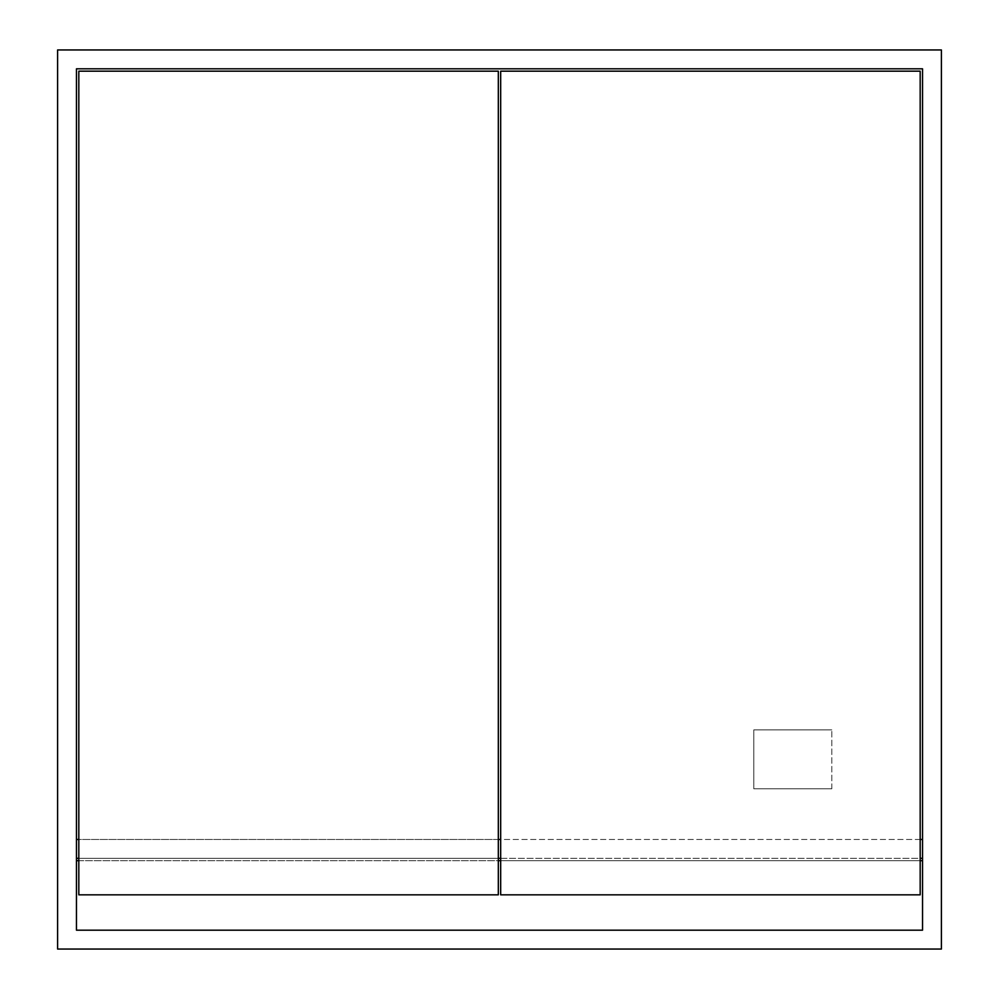 <?xml version="1.0" encoding="UTF-8"?>
<svg xmlns="http://www.w3.org/2000/svg" width="999" height="999" viewBox="0 0 999 999"><rect width="100%" height="100%" fill="white"/><g stroke="black" fill="none" stroke-linecap="round" stroke-linejoin="round"><path stroke-width="0.75" stroke-dasharray="5 3.75" d="M76.461 860.676L76.461 68.806L922.539 68.806L922.539 930.194L76.461 930.194L922.539 930.194L76.461 930.194L76.461 68.806L76.461 930.194L922.539 930.194L922.539 68.806L76.461 68.806L922.539 68.806L922.539 930.194L922.539 860.676L76.461 860.676M78.821 860.676L498.326 860.676M500.674 860.676L920.179 860.676M76.461 858.316L76.461 839.46L76.461 858.316L922.539 858.316L922.539 839.46L922.539 858.316M76.461 839.46L922.539 839.46M920.179 839.46L500.674 839.46M498.326 839.46L78.821 839.46M78.821 858.316L498.326 858.316M500.674 858.316L920.179 858.316M920.179 71.166L500.674 71.166L500.674 894.842L920.179 894.842L920.179 71.166M78.821 71.166L78.821 894.842L498.326 894.842L498.326 71.166L78.821 71.166M831.805 788.785L831.805 729.869L831.805 788.785L753.795 788.785L753.795 729.869L831.805 729.869L753.795 729.869L753.795 788.785L831.805 788.785M57.605 49.95L57.605 949.05L941.395 949.05L941.395 49.95L57.605 49.95"/><path stroke-width="1.5" d="M78.821 860.676L76.461 860.676L76.461 930.194L922.539 930.194L922.539 68.806L76.461 68.806L76.461 930.194L922.539 930.194L922.539 860.676L920.179 860.676M498.326 860.676L500.674 860.676M922.539 839.46L920.179 839.46M500.674 839.46L498.326 839.46M78.821 839.46L76.461 839.46M76.461 858.316L78.821 858.316M498.326 858.316L500.674 858.316M920.179 858.316L922.539 858.316M920.179 71.166L500.674 71.166L500.674 894.842L920.179 894.842L920.179 71.166M78.821 71.166L78.821 894.842L498.326 894.842L498.326 71.166L78.821 71.166M57.605 49.95L57.605 949.05L941.395 949.05L941.395 49.95L57.605 49.95"/></g></svg>

